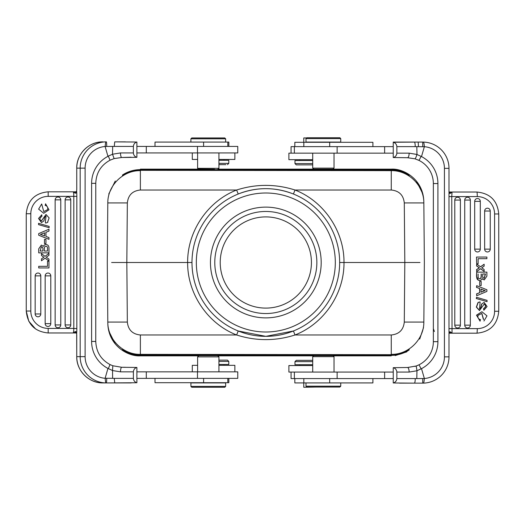 <?xml version="1.0" encoding="UTF-8"?>
<svg xmlns="http://www.w3.org/2000/svg" width="525" height="525" viewBox="0 0 525 525"><rect width="100%" height="100%" fill="white"/><g stroke="black" fill="none" stroke-linecap="round" stroke-linejoin="round"><path stroke-width="0.79" d="M197.61 356.875L218.925 356.875L217.698 355.674L198.811 355.681L197.61 356.875L197.61 371.844M198.844 355.674L217.698 355.674M122.496 349.998L122.489 349.328L124.143 350.339A32.576 32.576 89.5 0 0 140.378 354.677L391.256 354.677A32.576 32.576 -89.5 0 0 407.498 350.339L408.673 349.63L408.673 350.136L409.146 349.998L407.518 351.008A32.576 32.576 -89.5 0 1 391.256 355.359L140.385 355.359A32.576 32.576 89.5 0 1 124.123 351.008L122.496 349.998L122.968 350.136L122.968 349.63M333.027 169.122L313.714 169.122L333.027 169.122L334.025 168.125L334.025 153.156M214.541 169.253L198.398 169.122L214.541 169.253M124.123 173.992A32.576 32.576 -89.5 0 1 140.385 169.641L391.256 169.641A32.576 32.576 89.5 0 1 407.518 173.992L409.146 175.002L408.673 174.864L408.673 175.37L407.498 174.661A32.576 32.576 89.5 0 0 391.256 170.323L140.378 170.323A32.576 32.576 -89.5 0 0 124.143 174.661L122.489 175.672L122.496 175.002L124.123 173.992L125.363 173.992M191.979 262.5L126.827 262.5L127.345 322.068L107.802 322.068L107.815 323.551C108.485 346.224 128.638 356.744 140.392 355.845L140.385 355.359M140.378 354.677L140.378 354.355C123.067 354.716 107.599 339.373 107.802 322.068L107.284 262.5L107.802 202.932L127.345 202.932L126.827 262.5L111.628 262.5M404.289 322.068C403.449 329.903 399.105 334.208 391.263 334.983L391.263 354.355C408.568 354.716 424.042 339.373 423.839 322.068L404.289 322.068L404.814 262.5L420.013 262.5M339.662 262.5L404.814 262.5L404.289 202.932L423.839 202.932L423.826 201.449C423.157 178.776 402.997 168.256 391.25 169.155L391.256 169.641M238.232 194.007C247.072 190.457 256.259 188.672 265.794 188.659C275.343 188.672 284.55 190.457 293.409 194.007C274.982 186.887 256.594 186.887 238.232 194.007L236.611 190.017C207.585 201.39 187.359 231.328 187.635 262.5C187.359 293.672 207.585 323.61 236.611 334.983C256.108 341.165 275.579 341.165 295.03 334.983C324.056 323.61 344.282 293.672 344 262.5C344.282 231.328 324.056 201.39 295.03 190.017C275.533 183.835 256.062 183.835 236.611 190.017L140.378 190.017C132.53 190.792 128.192 195.097 127.345 202.932M140.378 190.017L140.378 170.645C123.067 170.284 107.599 185.627 107.802 202.932L107.815 201.449M238.232 330.993L265.821 336.341C256.279 336.322 247.085 334.543 238.232 330.993L236.611 334.983L140.378 334.983L140.378 354.355L391.256 354.677M265.821 336.341A73.841 73.841 0 0 0 329.766 225.579A73.841 73.841 0 0 0 201.876 225.579A73.841 73.841 0 0 0 265.821 336.341L293.409 330.993L295.03 334.983L391.263 334.983M391.256 170.323L391.263 170.645C408.568 170.284 424.042 185.627 423.839 202.932L424.358 262.5L423.826 323.551M408.673 349.63L409.152 349.328L409.146 349.998M265.821 317.881A55.381 55.381 0 0 1 217.862 234.813A55.381 55.381 0 0 1 313.779 234.813A55.381 55.381 0 0 1 265.821 317.881M293.409 194.007L295.03 190.017L391.263 190.017L391.263 170.645L140.378 170.323M409.146 175.002L409.152 175.672L408.673 175.37M198.398 169.122L197.61 168.341L218.925 168.341L218.137 169.122M225.907 164.66L218.925 164.66L225.907 164.66M218.925 163.36L228.782 163.36L227.482 164.66M228.782 163.36L228.782 160.315L218.925 160.315M219.988 137.95L207.172 137.95M224.713 137.95L191.763 137.95L224.713 137.95M224.772 137.95L225.645 138.817L190.897 138.817L190.897 142.078M218.925 361.423L228.782 361.423L227.482 360.117L218.925 360.117M44.605 232.818L44.605 235.948L41.908 234.898A12.574 12.574 -90 0 0 40.399 234.419A98.615 98.615 -90 0 0 44.605 232.818L44.605 235.948M44.356 251.029L47.526 251.029L44.356 251.029C44.198 248.706 44.389 247.242 44.914 246.638M47.499 247.662A61.478 61.478 -90 0 1 47.526 251.029A61.478 61.478 90 0 0 47.499 247.662M47.197 246.862A2.113 2.113 -90 0 1 47.486 247.662A2.113 2.113 90 0 0 47.197 246.862L47.197 246.862A1.687 1.687 90 0 0 45.931 246.291A1.687 1.687 -90 0 1 47.197 246.862M41.37 246.678L42.748 247.465A4.338 4.338 -90 0 1 42.912 248.83A109361.378 109361.372 -90 0 1 42.919 251.029L40.156 251.029L42.919 251.029A109361.378 109361.372 -90 0 0 42.919 248.83A4.338 4.338 90 0 0 42.755 247.465L41.37 246.678L40.156 251.029M228.841 146.423L228.841 142.078L155.013 142.078L155.013 146.423M218.925 159.449L234.865 159.449L234.865 152.933M192.294 152.933L192.294 159.449L197.61 159.449M45.931 246.291A1.687 1.687 90 0 0 44.914 246.632M136.887 152.933L237.766 152.933L237.766 146.423L136.887 146.423M218.925 152.933L218.925 168.341L218.925 152.933M218.925 364.462L228.782 364.462L228.782 361.423M45.944 232.293L45.944 236.447L48.969 237.582L48.969 239.321L38.719 235.239L38.719 233.586L48.969 229.235L48.969 231.079L45.944 232.293M47.532 266.319L47.532 261.214L48.969 261.214L48.969 267.947L38.719 267.947L38.719 266.319L47.532 266.319L47.532 261.214M48.969 255.327A575.288 575.288 -90 0 1 46.213 257.211L48.969 259.114L48.969 260.978L45.078 258.136L41.475 260.774L41.475 258.858A75.239 75.239 -90 0 1 43.877 257.243A19.484 19.484 -90 0 1 43.24 256.784L41.475 255.478L41.475 253.627L45.012 256.325L48.969 253.437L48.969 255.327M49.14 227.706L38.548 224.628L38.548 223.335L49.14 226.406L49.14 227.706L38.548 224.628L38.548 223.335M43.726 221.051L41.475 222.58L38.535 218.459L41.783 214.784L38.535 218.459L41.475 222.58M44.258 219.483A7.383 7.383 -90 0 1 43.713 221.045M46.088 216.064L45.38 221.452L46.088 216.064L45.012 216.792A19.327 19.327 90 0 0 44.225 219.476M45.38 221.452L45.511 223L45.38 221.452M41.783 214.784L41.902 216.352C39.552 218.026 39.362 219.581 41.331 221.012L46.003 214.469L49.127 217.908L47.499 222.397A3.688 3.688 -90 0 1 45.511 223L45.511 223M46.003 214.469L41.422 221.012M38.719 252.873L38.719 248.87L41.357 245.096L38.719 248.87L38.719 252.873L48.969 252.873L48.969 248.574C49.035 246.54 48.405 245.28 47.086 244.794M41.357 245.096L43.49 246.31A2.658 2.658 -90 0 1 47.125 244.814M45.577 203.812L48.969 209.836L43.713 213.268L38.627 209.134L41.685 203.982L43.772 211.595L47.473 209.711A3.13 3.13 90 0 0 47.158 206.535A3.367 3.367 90 0 0 45.183 205.433L45.577 203.812L45.183 205.433A3.367 3.367 -90 0 1 47.158 206.535A3.13 3.13 -90 0 1 47.473 209.711L43.772 211.595M44.481 243.6L44.481 239.433L45.944 239.433L45.944 243.6L44.474 243.6L44.481 239.433M48.188 191.809L48.182 191.809C34.873 193.108 27.562 200.419 26.25 213.741C27.549 200.432 34.86 193.121 48.188 191.809L48.188 196.37A17.371 17.371 -90 0 0 30.811 213.741L26.25 213.741C27.549 200.432 34.86 193.121 48.188 191.809L73.132 191.809C73.546 192.104 73.769 193.62 73.802 196.37L48.188 196.37M136.887 142.039L136.887 157.316C134.787 156.699 133.619 155.236 133.383 152.933L133.383 146.423C133.619 144.126 134.787 142.662 136.887 142.039L114.739 141.862L114.26 146.423L106.706 146.455A4.561 0.348 -90 0 0 106.358 141.862L105.689 141.868L105.125 146.528L106.706 146.455M48.182 332.968L48.188 332.968C34.873 331.675 27.562 324.365 26.25 311.036L28.77 321.208L35.661 329.031L28.77 321.208L26.25 311.036L26.25 213.741L26.25 311.036L30.811 311.036A17.371 17.371 -90 0 0 48.188 328.407L48.188 332.968L75.981 332.968L76.657 333.513C76.453 331.728 75.823 331.183 74.76 331.885L73.132 332.968C73.533 332.706 73.756 331.196 73.802 328.453L73.802 196.37L76.827 196.37L76.827 328.538A7.619 0.669 90 0 1 76.657 333.513L76.748 335.337M125.35 141.862L114.739 141.862M48.969 239.321L38.719 235.239L38.719 233.586L48.969 229.235M40.792 313.983A2.815 2.815 -90 0 1 37.984 316.798A2.815 2.815 -90 0 1 35.168 313.983L35.168 275.855A2.815 2.815 -90 0 1 37.984 273.039A2.815 2.815 -90 0 1 40.792 275.855L40.792 313.983L35.168 313.983M50.787 323.649A2.815 2.815 -90 0 1 47.972 326.465A2.815 2.815 -90 0 1 45.157 323.649L45.157 275.855A2.815 2.815 -90 0 1 47.972 273.039A2.815 2.815 -90 0 1 50.787 275.855L50.787 323.649L45.157 323.649M60.775 324.936A2.815 2.815 -90 0 1 57.96 327.751A2.815 2.815 -90 0 1 55.145 324.936L55.145 199.841A2.815 2.815 -90 0 1 57.96 197.026A2.815 2.815 -90 0 1 60.775 199.841L60.775 324.936L55.145 324.936M70.763 324.936A2.815 2.815 -90 0 1 67.948 327.751A2.815 2.815 -90 0 1 65.133 324.936L65.133 199.841A2.815 2.815 -90 0 1 67.948 197.026A2.815 2.815 -90 0 1 70.763 199.841L70.763 324.936L65.133 324.936M38.719 267.947L38.719 266.319M45.078 258.136L48.969 260.978M48.969 253.437L45.012 256.325M41.475 253.627L41.468 255.478L43.234 256.784A19.484 19.484 90 0 0 43.877 257.243A75.239 75.239 90 0 0 41.468 258.858L41.475 260.774M47.499 222.397L47.946 222.036M45.99 244.558L45.99 244.558A2.658 2.658 90 0 0 43.49 246.31M41.685 203.982L38.627 209.134L43.713 213.268M74.747 192.911L75.968 191.809L73.132 191.809L74.773 192.905C75.836 193.587 76.466 193.043 76.657 191.271L76.676 190.936M76.604 332.968L74.727 331.859M75.259 332.968L48.202 332.968C34.873 331.675 27.562 324.365 26.25 311.036M131.119 157.198L121.748 157.493A4.561 1.24 90 0 1 120.507 152.933L112.514 154.225L114.122 158.589L121.748 157.493L136.887 157.316M95.753 183.337L95.773 183.337C96.173 172.909 100.931 165.191 110.047 160.197L114.128 158.589L110.047 160.197L108.288 156.096L112.527 154.258L112.685 146.449M224.004 364.462L224.004 365.328M75.974 191.809L76.65 191.107L76.742 189.203L76.657 191.271A7.619 0.669 90 0 1 76.827 196.37M76.676 333.841L76.755 356.646A26.276 26.178 90 0 0 102.933 382.922L104.331 382.922M108.288 156.096L107.96 156.345A30.404 30.286 90 0 0 91.606 183.337L95.773 183.337L95.753 341.44M105.125 146.528L107.953 156.345M73.795 328.499L76.827 328.538M136.887 367.461L136.887 382.745C134.787 382.121 133.619 380.664 133.383 378.361L133.383 371.844C133.619 369.548 134.787 368.091 136.887 367.461L121.748 367.283L112.822 365.761L112.521 370.519L107.953 368.432L105.125 378.249L105.689 382.915L106.358 382.922L102.933 382.922C88.935 383.283 76.381 370.683 76.742 356.646L85.116 356.646L85.116 168.138L80.174 168.138A26.276 26.178 -90 0 1 105.682 141.868M112.521 370.525L112.632 378.328L105.125 378.249M108.288 368.681L110.04 364.58L112.842 365.767L121.748 367.283A4.561 1.24 90 0 0 120.507 371.844L112.507 370.552M112.822 365.761L110.04 364.58C100.931 359.586 96.173 351.868 95.773 341.44L91.606 341.44L91.606 183.337M131.289 382.922L107.441 382.922M106.706 378.322A4.561 0.348 90 0 1 106.358 382.922L136.887 382.745M112.632 378.328L114.273 378.361L114.745 382.922M121.748 367.283L125.337 367.283M155.013 378.361L155.013 382.705L228.841 382.705L228.841 378.361M191.828 387.266L224.772 387.266L191.828 387.266M197.61 365.328L192.294 365.328L192.294 371.844M234.865 371.844L234.865 365.328L218.925 365.328M136.887 378.361L237.766 378.361L237.766 371.844L136.887 371.844M190.962 386.393L225.645 386.393L225.645 382.922L190.897 382.922L190.962 386.393M313.714 169.122L312.716 168.125L334.025 168.125M393.245 382.961L393.245 367.684C395.41 368.301 396.618 369.764 396.861 372.067L396.861 378.577C396.618 380.874 395.417 382.338 393.245 382.961L414.369 383.138C414.901 382.876 415.19 381.353 415.242 378.577L422.763 378.545L422.71 383.138L423.386 383.132C423.833 382.777 424.154 381.229 424.351 378.473L421.503 368.655A30.404 30.404 0 0 0 437.916 341.663L433.355 341.663L433.355 183.56A25.843 25.843 0 0 0 417.71 159.81M416.968 370.775L409.133 372.067A4.561 1.621 -90 0 0 407.512 367.507L393.245 367.684M421.175 368.904L419.016 364.803L416.233 365.984L416.955 370.742L421.503 368.655M407.512 367.507L416.24 365.984L407.623 367.507M481.156 281.4L481.156 285.567L479.699 285.567L479.699 281.4L481.156 281.4M479.699 281.4L479.699 285.567M483.577 319.417L481.865 313.405L478.17 315.289A3.13 3.124 90 0 0 478.485 318.465A3.367 3.36 90 0 0 480.454 319.567L480.067 321.188L476.68 315.164L481.917 311.732L486.99 315.866L483.938 321.018M481.773 313.405L483.394 319.417M481.917 311.732L476.497 315.164L480.067 321.188M482.711 277.535L482.882 277.535A4.338 4.318 90 0 1 482.711 276.367L482.711 273.971L485.29 273.971L484.162 278.322M482.882 277.535L484.253 278.322L485.461 273.971L482.711 273.971M480.552 278.362C481.077 277.758 481.261 276.294 481.11 273.971L481.281 273.971C481.432 276.294 481.248 277.758 480.723 278.362M480.552 278.368A1.687 1.68 -90 0 1 479.627 278.709M478.124 273.971A62.311 62.075 90 0 0 478.144 277.285A2.113 2.107 90 0 0 478.485 278.184A1.687 1.68 90 0 0 480.723 278.368M478.557 280.206C477.245 279.72 476.621 278.46 476.68 276.426L476.68 272.127L486.892 272.127L486.892 276.13L484.267 279.904L482.14 278.69A2.658 2.645 -90 0 1 478.518 280.186L478.334 280.192A2.658 2.645 90 0 0 479.469 280.442L479.653 280.442M476.68 272.127L476.503 276.426L478.334 280.192M482.075 278.867L484.267 279.904M477.967 302.603L478.15 302.603A3.688 3.675 -90 0 1 480.126 302L479.948 302A3.688 3.675 90 0 0 477.967 302.603L476.346 307.092L479.456 310.531L484.293 303.988C486.248 305.419 486.065 306.974 483.728 308.647L483.545 308.647C485.881 306.974 486.071 305.419 484.109 303.988L484.201 303.988M479.64 310.531L476.529 307.092L478.144 302.603M481.228 305.524A19.327 19.254 -90 0 1 480.441 308.208L479.555 308.936L480.126 302M480.441 308.208L479.463 308.936M480.624 308.208A19.327 19.254 90 0 0 481.412 305.524M484.148 302.42L481.727 303.949L484.148 302.42L487.082 306.541L483.84 310.216L483.545 308.647M481.74 303.955A7.383 7.357 90 0 0 481.195 305.517L481.379 305.524A7.383 7.357 -90 0 1 481.924 303.955M483.728 308.647L483.84 310.216M487.062 300.372L487.062 301.665L476.51 298.594L476.51 297.294L487.062 300.372M487.062 301.665L476.51 298.594M476.51 297.294L476.333 298.594M482.396 268.216L484.148 269.522L484.148 271.373L480.624 268.675L476.68 271.563L476.68 269.673A575.288 573.097 -90 0 1 479.423 267.789L476.68 265.886L476.68 264.022L480.559 266.864L484.148 264.226L484.148 266.142A75.239 74.957 -90 0 1 481.76 267.757A19.484 19.412 -90 0 1 482.39 268.216M480.467 266.792L484.148 264.226M484.148 271.373L480.533 268.741M476.68 269.673L476.68 271.563M479.423 267.789L479.246 267.789A575.288 573.097 90 0 0 476.503 269.673M476.68 264.022L476.68 265.886M476.503 265.886L479.246 267.789M486.714 258.681L478.117 258.681L478.117 263.786L476.68 263.786L476.503 257.053L476.68 263.786M478.117 258.681L486.892 258.681L486.892 257.053L476.68 257.053M454.788 200.064A2.815 2.802 -90 0 1 460.064 198.739A2.815 2.802 -90 0 1 460.399 200.064L460.399 325.159A2.815 2.802 -90 0 1 456.908 327.889A2.815 2.802 -90 0 1 454.788 325.159L454.788 200.064L460.399 200.064A2.822 2.822 0 0 0 460.064 198.739M464.737 200.064A2.815 2.802 -90 0 1 470.013 198.739A2.815 2.802 -90 0 1 470.348 200.064L470.348 325.159A2.815 2.802 -90 0 1 466.863 327.889A2.815 2.802 -90 0 1 464.737 325.159L464.737 200.064L470.348 200.064A2.822 2.822 0 0 0 470.013 198.739M474.692 201.351A2.815 2.802 -90 0 1 479.968 200.025A2.815 2.802 -90 0 1 480.303 201.351L480.303 249.145A2.815 2.802 -90 0 1 476.812 251.875A2.815 2.802 -90 0 1 474.692 249.145L474.692 201.351L480.303 201.351A2.822 2.822 0 0 0 479.968 200.025M484.641 211.017A2.815 2.802 -90 0 1 489.917 209.685A2.815 2.802 -90 0 1 490.252 211.017L490.252 249.145A2.815 2.802 -90 0 1 486.767 251.875A2.815 2.802 -90 0 1 484.641 249.145L484.641 211.017L490.252 211.017A2.822 2.822 0 0 0 489.917 209.685M481.025 289.118L483.545 290.102A12.574 12.528 90 0 0 485.054 290.581A98.615 98.241 90 0 0 481.025 292.117M485.054 290.581L485.225 290.581A98.615 98.241 -90 0 0 481.025 292.182L481.025 289.052L483.545 290.102M485.225 290.581A12.574 12.528 -90 0 1 483.715 290.102M479.699 292.707L479.699 288.553L476.68 287.418L476.68 285.679L486.898 289.761L486.898 291.414L476.68 295.765L476.68 293.921L479.699 292.707L479.515 288.553L476.68 287.418M476.68 293.921L476.68 295.765M476.503 293.921L479.515 292.707M476.68 285.679L476.503 287.418M417.001 365.695L419.016 364.803A25.843 25.843 0 0 0 433.355 341.663M422.763 146.678L422.71 142.078L414.363 142.078C414.894 142.354 415.183 143.87 415.236 146.639L424.351 146.751C424.161 143.994 423.833 142.439 423.386 142.085L421.312 142.078M393.245 157.539L393.245 142.255C395.41 142.879 396.618 144.336 396.861 146.639L396.861 153.156C396.618 155.452 395.417 156.909 393.245 157.539L407.512 157.717L414.98 158.819C415.459 158.609 416.122 157.159 416.962 154.481L421.503 156.568L424.351 146.751M416.962 154.409L416.85 146.672M421.175 156.319L419.016 160.42L414.973 158.819M416.975 154.448L409.133 153.156A4.561 1.621 -90 0 1 407.512 157.717M416.843 154.462L409.211 153.162M393.245 142.255L418.182 142.078L418.477 146.652M312.716 164.883L296.271 164.883L312.716 164.883M296.271 164.883L294.971 163.577L312.716 163.577M312.716 160.538L294.971 160.538L294.971 163.577M299.749 160.538L299.749 159.672M393.245 146.639L294.368 146.639L294.368 153.156L288.888 153.156L288.888 159.672L312.716 159.672M306.652 137.95L303.765 137.95L303.765 142.295M372.901 146.639L372.901 142.295L294.827 142.295L294.827 146.639M339.878 137.734L306.869 137.734L339.878 137.734L340.745 138.607L305.996 138.607L305.996 142.078L340.745 142.078L340.745 138.607M306.869 387.05L339.878 387.05L306.869 387.05L305.996 386.183L340.745 386.183L339.878 387.05M340.745 382.922L340.745 386.183M303.765 382.922L303.765 387.266L316.582 387.05M294.827 378.577L294.827 382.922L372.901 382.922L372.901 378.577M312.716 360.34L296.271 360.34L294.971 361.64L312.716 361.64M294.971 361.64L294.971 364.685L312.716 364.685M312.716 365.551L288.888 365.551L288.888 372.067L294.368 372.067L294.368 378.577L393.245 378.577L393.245 372.067L294.368 372.067M291.06 372.067L291.06 378.577L294.368 378.577M334.025 372.067L334.025 356.659L312.716 356.659L312.716 372.067M333.014 355.674L313.727 355.674M312.716 168.125L312.716 153.156M294.368 153.156L393.245 153.156M294.368 146.639L291.06 146.639L291.06 153.156M414.363 142.078L393.245 142.078M424.351 378.473L422.763 378.545M414.369 383.138L422.71 383.138A26.276 26.276 0 0 0 448.993 356.862A26.276 26.276 0 0 1 423.386 383.132M422.71 142.078L423.386 142.091A26.276 26.276 0 0 1 448.993 168.354L448.993 356.862L444.432 356.862A21.715 21.715 0 0 1 424.351 378.518M449.302 192.032L448.993 191.494C449.164 193.272 449.735 193.817 450.699 193.115L452.032 192.032L449.308 192.032L450.732 193.134M449.997 192.032L476.313 192.032M449.026 333.191L452.032 333.191L451.762 196.593L477.277 196.593A4.561 0.4 -90 0 0 476.884 192.032L452.032 192.032L451.769 196.593L448.993 196.593M449.302 333.191L448.993 333.729C449.157 331.957 449.722 331.413 450.693 332.095L452.032 333.191L476.884 333.191A4.561 0.4 -90 0 0 477.277 328.63A17.371 17.305 -90 0 0 494.589 311.259L494.589 213.964A17.371 17.305 -90 0 0 477.277 196.593M476.313 333.191L449.932 333.191M414.94 366.411L415.38 366.273M417.362 365.551L417.841 365.334M449.321 333.191L450.712 332.089M418.248 383.138L399.597 383.138M416.955 370.748L416.804 378.551M311.423 262.5A45.609 45.609 0 0 0 243.016 223.007A45.609 45.609 0 0 0 243.016 301.993A45.609 45.609 0 0 0 311.423 262.5M265.821 313.537A51.037 51.037 0 0 0 310.019 236.985A51.037 51.037 0 0 0 221.622 236.985A51.037 51.037 0 0 0 265.821 313.537M140.392 355.845L198.64 355.845M217.895 355.845L313.53 355.845M333.211 355.845L391.25 355.845L391.256 355.359M140.385 169.641L140.392 169.155L198.568 169.155M217.967 169.155L313.884 169.155M332.857 169.155L391.25 169.155M122.968 175.37L122.968 174.864L122.496 175.002M408.673 174.694L407.846 174.864M123.795 174.864L122.968 174.694M406.278 173.992L407.518 173.992M127.345 322.068C128.192 329.903 132.53 334.208 140.378 334.983M407.518 351.008L406.278 351.008M125.363 351.008L124.123 351.008M122.968 350.306L123.795 350.136M407.846 350.136L408.673 350.306M265.821 331.997A69.497 69.497 0 0 0 326.005 227.752A69.497 69.497 0 0 0 205.636 227.752A69.497 69.497 0 0 0 265.821 331.997M404.289 202.932C403.449 195.097 399.105 190.792 391.263 190.017M203.595 142.078L203.595 146.423M197.479 152.933L197.479 146.423M146.298 152.933L146.298 146.423M48.182 191.809C34.873 193.108 27.562 200.419 26.25 213.741M133.383 146.423L114.26 146.423M30.811 213.741L30.811 311.036M40.792 275.855L35.168 275.855M50.787 275.855L45.157 275.855M60.775 199.841L55.145 199.841M70.763 199.841L65.133 199.841M120.507 152.933L133.383 152.933M76.755 189.203L76.742 168.138L76.755 189.203M76.742 168.138C76.381 154.101 88.935 141.501 102.933 141.862A26.276 26.178 90 0 0 76.755 168.138L80.174 168.138L80.174 356.646A26.276 26.178 -90 0 0 105.682 382.915M48.188 328.407L73.802 328.407M85.116 168.138A21.715 21.637 -90 0 1 105.118 146.482M105.118 378.295A21.715 21.637 -90 0 1 85.116 356.646M91.606 341.44A30.404 30.286 90 0 0 107.96 368.432M133.383 371.844L120.507 371.844M114.273 378.361L133.383 378.361M203.595 378.361L203.595 382.705M197.479 378.361L197.479 371.844M146.298 378.361L146.298 371.844M454.788 325.159L460.399 325.159L460.399 200.064M464.737 325.159L470.348 325.159A2.822 2.822 0 0 0 470.348 325.283M474.692 249.145L480.303 249.145L480.303 201.351M484.641 249.145L490.252 249.145L490.252 211.017M433.355 183.56L437.916 183.56L437.916 341.663M329.687 146.639L329.687 142.295M329.687 382.922L329.687 378.577M384.628 372.067L384.628 378.577M337.135 372.067L337.135 378.577M337.135 146.639L337.135 153.156M384.628 146.639L384.628 153.156M396.861 153.156L409.133 153.156M415.236 146.639L396.861 146.639M437.916 183.56A30.404 30.404 0 0 0 421.503 156.568M444.432 356.862L444.432 168.354A21.715 21.715 0 0 0 424.351 146.705M448.993 168.354L444.432 168.354M498.73 213.964L494.589 213.964M494.589 311.259L498.73 311.259M448.993 328.63L477.277 328.63M396.861 378.577L415.242 378.577M409.133 372.067L396.861 372.067M108.773 331.039L115.29 343.98M422.868 193.961L416.358 181.02M115.283 181.02L108.773 193.961M293.409 330.993C284.57 334.543 275.382 336.328 265.847 336.341M395.181 355.602L406.842 351.842M419.705 339.078L423.524 327.607M224.004 159.449L224.004 160.315M191.763 137.95L190.897 138.817M225.645 142.078L225.645 138.817M227.817 142.078L227.817 146.423M197.61 152.933L197.61 168.341M121.748 157.493L114.115 158.596M76.742 335.58L76.742 356.646M227.817 378.361L227.817 382.705M224.772 387.266L225.645 386.393M191.763 387.266L190.897 386.393M218.925 356.875L218.925 371.844M460.064 326.484A2.822 2.822 0 0 0 460.399 325.159M470.348 199.94A2.822 2.822 0 0 0 470.328 200.064L470.348 325.159A2.822 2.822 0 0 1 470.013 326.484M479.968 250.471A2.822 2.822 0 0 0 480.303 249.145M489.917 250.471A2.822 2.822 0 0 0 490.252 249.145M303.824 146.639L303.824 142.295M306.869 137.734L305.996 138.607M305.996 382.922L305.996 386.183M303.824 382.922L303.824 378.577M299.749 365.551L299.749 364.685M313.701 355.674L312.716 356.659M333.04 355.674L334.025 356.659M476.884 192.032C490.166 193.331 497.457 200.642 498.75 213.964L498.75 311.259C497.457 324.575 490.166 331.892 476.884 333.191M434.398 331.531L433.355 328.63"/></g></svg>
